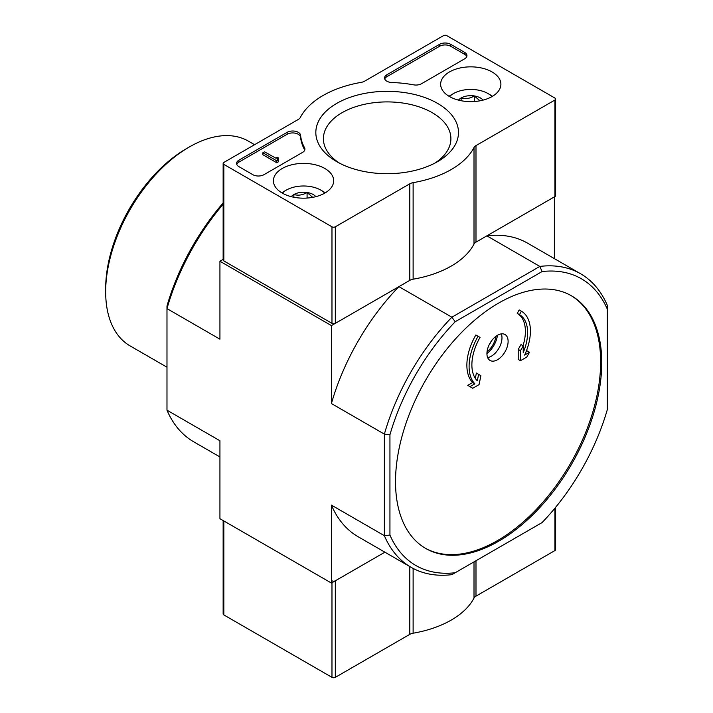 <?xml version="1.0" encoding="UTF-8"?>
<svg xmlns="http://www.w3.org/2000/svg" width="713" height="713" viewBox="0 0 713 713"><rect width="100%" height="100%" fill="white"/><g stroke="black" fill="none" stroke-linecap="round" stroke-linejoin="round"><path stroke-width="1.07" d="M478.075 336.26A43.359 25.035 120 0 0 474.867 383.817L469.965 386.651L472.755 388.255L479.056 384.619L480.892 375.662L478.619 374.352L477.3 380.804A39.411 22.754 120 0 1 480.045 337.401L475.847 334.976A43.359 25.035 120 0 0 472.639 382.533L467.737 385.359L470.527 386.972M478.619 374.352L476.391 373.059L475.304 378.345M486.934 353.603A14.973 8.645 120 0 0 490.036 360.457A14.973 8.645 120 0 0 501.578 356.447A14.973 8.645 120 0 0 508.111 341.375A14.973 8.645 120 0 0 505.009 334.522A14.973 8.645 120 0 0 493.467 338.532A14.973 8.645 120 0 0 486.934 353.603M570.997 295.538A145.835 84.196 -60 0 1 600.64 361.972A145.835 84.196 -60 0 1 537.352 508.342A145.835 84.196 -60 0 1 425.162 548.119M521.426 311.224L519.456 314.638A39.411 22.754 120 0 1 523.235 352.561L523.235 345.885L520.445 350.707L520.445 360.725L526.747 357.079L529.536 352.258L524.634 355.083A43.359 25.035 120 0 0 521.426 311.224L519.198 309.941L517.228 313.355A39.411 22.754 120 0 1 523.021 345.76M529.536 352.258L527.308 350.965L526.096 351.669M523.235 345.885L520.998 344.593L518.217 349.423L518.217 359.432L520.445 360.725M491.07 341.518A10.303 5.954 -60 0 1 489.127 344.878M223.142 202.964A165.541 95.578 120 0 0 166.985 306.011L166.985 308.613L219.934 339.183L219.934 261.243L223.142 259.389M601.754 362.614A145.835 84.196 -60 0 1 538.101 509.376A145.835 84.196 -60 0 1 425.723 548.449A145.835 84.196 -60 0 1 425.723 380.056A145.835 84.196 -60 0 1 571.55 295.85A145.835 84.196 -60 0 1 601.754 362.614M607.333 309.228L607.333 409.565A165.541 95.578 -60 0 1 542.085 522.576L455.188 572.744A165.541 95.578 -60 0 1 389.94 535.071L389.94 434.734A165.541 95.578 -60 0 1 455.188 321.723L542.085 271.555A165.541 95.578 -60 0 1 607.333 309.228L607.333 305.396A169.48 97.85 -60 0 0 580.587 273.765L527.638 243.195A169.48 97.85 120 0 0 486.872 235.851L539.83 266.421A169.48 97.85 -60 0 1 580.587 273.765M455.188 572.744L451.873 574.66A169.48 97.85 -60 0 1 411.107 567.316A169.48 97.85 -60 0 1 384.369 535.686L384.369 434.119A169.48 97.85 -60 0 1 451.873 317.205L398.915 286.635L331.42 325.6L219.934 261.243M455.188 321.723L451.873 317.205L539.83 266.421L542.085 271.555M554.375 258.632L554.375 196.877L486.872 235.851M389.94 535.071L384.369 535.686L331.42 505.116L331.42 583.056L219.934 518.699L219.934 440.75L166.985 410.18L166.985 308.613A169.48 97.85 120 0 1 223.142 204.212M389.94 434.734L384.369 434.119L331.42 403.549L331.42 325.6M331.42 583.056L384.895 552.183L335.315 580.801L335.315 677.35L409.806 634.347A7.879 4.554 0 0 1 413.121 633.206A90.649 52.334 0 0 0 474.011 598.047A7.879 4.554 0 0 1 475.99 596.13L554.937 550.552A2.362 1.364 0 0 0 555.623 549.589L555.623 507.308M166.985 410.18A169.48 97.85 120 0 0 193.722 441.81L219.934 456.944M331.42 505.116A169.48 97.85 120 0 0 358.158 536.746L411.107 567.316M398.915 286.635A169.48 97.85 120 0 0 331.42 403.549M166.985 367.204L130.158 345.948A118.242 68.27 -60 0 1 105.667 291.813A118.242 68.27 -60 0 1 189.275 147.003A118.242 68.27 -60 0 1 248.4 141.138L254.568 144.703M105.667 291.813L105.667 288.596A114.303 65.988 -60 0 1 186.494 148.607L189.275 147.003M501.292 333.88A14.973 8.645 -60 0 1 501.979 337.837A14.973 8.645 -60 0 1 487.621 357.552M497.433 335.315A17.736 10.24 -60 0 1 486.934 353.496M495.998 336.26A15.766 9.1 -60 0 1 487.041 351.785M519.456 314.638L517.228 313.355M520.445 350.707L518.217 349.423M474.867 383.817L472.639 382.533M469.965 386.651L467.737 385.359M223.142 520.552L223.142 613.955A2.362 1.364 0 0 0 223.837 614.918L331.973 677.35A2.362 1.364 0 0 0 335.315 677.35M331.973 580.801A2.362 1.364 0 0 0 335.315 580.801M421.526 83.715A7.879 4.554 180 0 1 413.549 84.829A86.71 50.062 180 0 0 391.981 82.53A7.879 4.554 180 0 1 384.539 77.984A7.879 4.554 180 0 1 386.847 74.767L439.556 44.34A7.879 4.554 180 0 1 450.705 44.34L464.635 52.388A7.879 4.554 180 0 1 466.944 55.605A7.879 4.554 180 0 1 464.635 58.822L421.526 83.715M335.315 226.805A2.362 1.364 180 0 1 331.973 226.805L223.837 164.373A2.362 1.364 180 0 1 223.142 163.411A2.362 1.364 180 0 1 223.837 162.448L298.319 119.436A7.879 4.554 180 0 0 300.298 117.529A90.649 52.334 180 0 1 361.197 82.369A7.879 4.554 180 0 0 364.512 81.229L443.45 35.65A2.362 1.364 180 0 1 446.801 35.65L554.937 98.082A2.362 1.364 180 0 1 555.623 99.045A2.362 1.364 180 0 1 554.937 100.016L475.99 145.595A7.879 4.554 180 0 0 474.011 147.502A90.649 52.334 180 0 1 413.121 182.662A7.879 4.554 180 0 0 409.806 183.802L335.315 226.805L335.315 323.354A2.362 1.364 180 0 1 331.973 323.354L223.837 260.922A2.362 1.364 180 0 1 223.142 259.951L223.142 163.411M492.068 71.942A30.133 17.397 180 0 1 500.891 84.455A30.133 17.397 180 0 1 470.767 101.638A30.133 17.397 180 0 1 440.643 84.455A30.133 17.397 180 0 1 459.065 68.216A30.133 17.397 180 0 1 492.068 71.942M324.852 168.491A30.133 17.397 180 0 1 333.675 181.004A30.133 17.397 180 0 1 303.551 198.178A30.133 17.397 180 0 1 273.418 181.004A30.133 17.397 180 0 1 291.849 164.756A30.133 17.397 180 0 1 324.852 168.491M437.595 103.394A71.327 41.185 180 0 1 437.595 161.637A71.327 41.185 180 0 1 336.714 161.637A71.327 41.185 180 0 1 336.723 103.394A71.327 41.185 180 0 1 437.595 103.394M263.97 174.676A7.879 4.554 180 0 1 252.821 174.676L238.891 166.628A7.879 4.554 180 0 1 236.582 163.411A7.879 4.554 180 0 1 238.891 160.193L287.134 132.333A7.879 4.554 180 0 1 295.521 131.299A7.879 4.554 180 0 1 300.583 135.301A86.71 50.062 180 0 0 304.558 147.751A7.879 4.554 180 0 1 304.932 149.142A7.879 4.554 180 0 1 302.624 152.359L263.97 174.676M555.623 99.045L555.623 195.594A2.362 1.364 180 0 1 554.937 196.556L475.99 242.135L475.99 145.595M335.315 323.354L409.806 280.352A7.879 4.554 180 0 1 413.121 279.202A90.649 52.334 180 0 0 474.011 244.051A7.879 4.554 180 0 1 475.99 242.135M339.548 163.179A63.742 36.8 180 0 1 323.426 139.525A63.742 36.8 180 0 1 362.115 104.864A63.742 36.8 180 0 1 432.23 112.681A63.742 36.8 180 0 1 450.883 139.525A63.742 36.8 180 0 1 434.761 163.179M384.717 78.956A7.879 4.554 180 0 1 386.847 76.701L439.556 46.274A7.879 4.554 180 0 1 450.705 46.274L464.635 54.313A7.879 4.554 180 0 1 466.765 56.568M236.761 164.373A7.879 4.554 180 0 1 238.891 162.118L287.134 134.267A7.879 4.554 180 0 1 295.521 133.233A7.879 4.554 180 0 1 300.583 137.235L300.583 135.301M304.754 150.104A7.879 4.554 180 0 0 304.558 149.685A86.71 50.062 180 0 1 300.583 137.235M278.462 159.872L278.462 161.798L276.796 162.769L276.796 160.835L278.462 159.872L277.348 159.222A1.185 0.686 180 0 1 277 158.741A1.185 0.686 180 0 1 277.348 158.259L278.186 157.778L277.348 157.297L276.234 157.938A0.784 0.455 180 0 0 276.002 158.233L264.532 151.824L262.856 152.787L276.796 160.835M278.186 159.712L278.186 157.778M276.796 162.769L262.856 154.721L262.856 152.787M291.252 196.672A13.654 7.879 180 0 1 293.89 194.524C298.257 195.79 302.66 195.112 307.08 192.483L312.303 196.975M293.89 197.269L293.89 194.524A13.654 7.879 180 0 1 307.08 192.483A13.654 7.879 180 0 1 315.841 196.672M282.303 193.125A24.438 14.108 180 0 1 286.269 190.121A24.438 14.108 180 0 1 320.823 190.121L320.823 190.121A24.438 14.108 180 0 1 324.789 193.125M323.06 191.405L320.823 190.121L323.06 191.405A27.593 15.927 180 0 1 325.262 192.849M281.831 192.849A27.593 15.927 180 0 1 284.041 191.405L286.269 190.121M307.08 198.062L307.08 192.483M458.468 100.123A13.654 7.879 180 0 1 461.115 97.975C465.482 99.25 469.876 98.572 474.297 95.934L479.519 100.435M461.115 100.72L461.115 97.975A13.654 7.879 180 0 1 474.297 95.934A13.654 7.879 180 0 1 483.058 100.123M449.52 96.576A24.438 14.108 180 0 1 453.486 93.572A24.438 14.108 180 0 1 488.048 93.572L488.048 93.572A24.438 14.108 180 0 1 492.015 96.576M490.277 94.865L488.048 93.572L490.277 94.865A27.593 15.927 180 0 1 492.487 96.3M449.047 96.3A27.593 15.927 180 0 1 451.258 94.865L453.486 93.572M474.297 101.522L474.297 95.934M223.837 520.945L223.837 614.918M331.973 582.735L331.973 677.35M409.806 566.559L409.806 634.347M413.121 568.421L413.121 633.206M474.011 561.88L474.011 598.047M475.99 560.73L475.99 596.13M554.937 508.146L554.937 550.552M331.973 323.354L331.973 226.805M223.837 260.922L223.837 164.373M554.937 196.556L554.937 100.016M474.011 244.051L474.011 147.502M413.121 279.202L413.121 182.662M409.806 280.352L409.806 183.802M464.635 54.313L464.635 52.388M450.705 46.274L450.705 44.34M439.556 46.274L439.556 44.34M386.847 76.701L386.847 74.767M238.891 162.118L238.891 160.193M287.134 134.267L287.134 132.333M304.558 149.685L304.558 147.751M277.348 159.222L277.348 158.259"/></g></svg>
